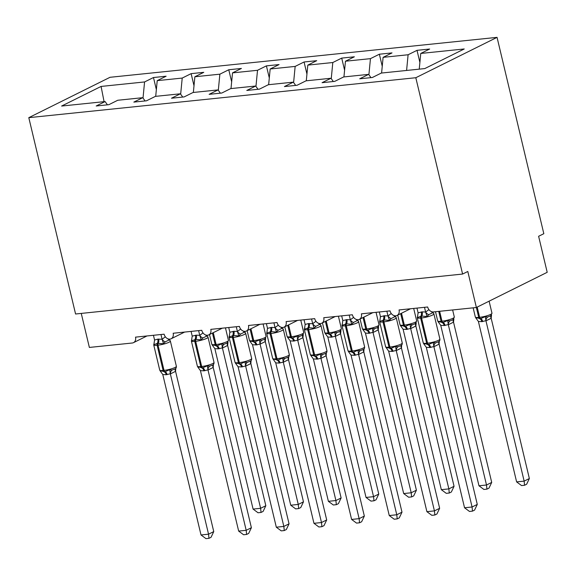<?xml version="1.0" encoding="UTF-8"?>
<svg xmlns="http://www.w3.org/2000/svg" width="576" height="576" viewBox="0 0 576 576"><rect width="100%" height="100%" fill="white"/><g stroke="black" fill="none" stroke-linecap="round" stroke-linejoin="round"><path stroke-width="0.86" d="M497.052 37.361L543.823 233.698L538.618 236.282L547.2 272.311L476.381 307.498L467.798 271.476L462.593 274.061L415.814 77.724L497.052 37.361L110.038 77.292L28.8 117.662L415.814 77.724M156.355 89.618L153.475 77.53L166.126 76.219L157.219 80.647L155.707 96.343M107.431 104.832L105.098 101.563L61.61 106.049L101.081 86.436L144.569 81.95L153.475 77.53M144.569 81.95L143.021 98.057M475.906 318.053L475.344 317.052A8.086 1.411 -13.4 0 0 478.728 317.405L476.374 307.505L433.462 311.933A5.645 4.435 -116.4 0 1 427.658 306.994L399.046 309.946A5.645 4.435 63.6 0 1 397.037 315.461A5.645 4.435 63.6 0 1 390.01 310.874L361.397 313.826A5.645 4.435 63.6 0 1 359.388 319.349A5.645 4.435 63.6 0 1 352.361 314.762L323.748 317.714A5.645 4.435 63.6 0 1 321.739 323.23A5.645 4.435 63.6 0 1 314.712 318.643L286.099 321.595A5.645 4.435 63.6 0 1 284.098 327.118A5.645 4.435 63.6 0 1 277.07 322.531L248.458 325.483A5.645 4.435 63.6 0 1 246.449 330.998A5.645 4.435 63.6 0 1 239.422 326.412L210.809 329.364A5.645 4.435 63.6 0 1 208.8 334.886A5.645 4.435 63.6 0 1 201.773 330.3L173.16 333.252A5.645 4.435 63.6 0 1 171.151 338.767A5.645 4.435 63.6 0 1 164.124 334.188L135.511 337.14A5.645 4.435 63.6 0 1 133.502 342.655A5.645 4.435 63.6 0 1 132.286 343.008L89.366 347.436L81.259 313.409M194.004 85.73L191.124 73.642L203.774 72.338L194.868 76.759L193.356 92.455M157.219 80.647L182.218 78.07L191.124 73.642M182.218 78.07L180.662 94.176M231.653 81.85L228.773 69.754L241.416 68.45L232.517 72.878L231.005 88.574M194.868 76.759L219.866 74.182L228.773 69.754M219.866 74.182L218.311 90.288M269.294 77.962L266.414 65.873L279.065 64.57L270.166 68.99L268.646 84.686M232.517 72.878L257.515 70.294L266.414 65.873M257.515 70.294L255.96 86.407M306.943 74.081L304.063 61.985L316.714 60.682L307.807 65.11L306.295 80.806M270.166 68.99L295.157 66.413L304.063 61.985M295.157 66.413L293.609 82.519M344.592 70.193L341.712 58.104L354.362 56.801L345.456 61.222L343.944 76.918M307.807 65.11L332.806 62.525L341.712 58.104M332.806 62.525L331.258 78.638M382.241 66.305L379.361 54.216L392.011 52.913L383.105 57.341L381.593 73.037M345.456 61.222L370.454 58.644L379.361 54.216M370.454 58.644L368.899 74.75M105.098 101.563L96.192 105.991L108.842 104.681L117.749 100.26L142.747 97.682L145.08 100.944M142.747 97.682L133.841 102.103L146.491 100.8L155.398 96.372L180.396 93.794L182.729 97.063M180.396 93.794L171.49 98.222L184.14 96.912L193.046 92.491L218.038 89.914L220.37 93.175M218.038 89.914L209.138 94.334L221.789 93.031L230.688 88.603L255.686 86.026L258.019 89.294M255.686 86.026L246.787 90.454L259.43 89.143L268.337 84.722L293.335 82.145L295.668 85.406M293.335 82.145L284.429 86.566L297.079 85.262L305.986 80.834L330.984 78.257L333.317 81.518M330.984 78.257L322.078 82.685L334.728 81.374L343.634 76.954L368.633 74.369L359.726 78.797L372.377 77.494L381.283 73.066L424.771 68.58L464.242 48.967L420.754 53.453L419.242 69.149M420.754 53.453L429.66 49.032L417.01 50.335L419.89 62.424M383.105 57.341L408.103 54.756L417.01 50.335M408.103 54.756L406.591 70.452M370.966 77.638L368.633 74.369M28.8 117.662L75.571 313.999L462.593 274.061M101.081 86.436L104.076 101.671M433.606 313.315L432.677 312.739L428.767 314.683L427.097 316.555L421.754 316.058L417.384 317.556L418.097 312.818L422.194 311.854L425.635 312.041L428.897 309.622M424.49 344.059L423.554 343.476L428.53 344.513L433.274 342.475L435.499 342.922L438.552 341.741M477.281 504.41L474.574 510.106L472.493 511.135L472.075 506.995L464.544 507.773L426.319 347.342L429.768 347.53L433.858 346.565L472.075 506.995L477.281 504.41L439.099 344.138L433.894 346.723M439.294 341.446L439.099 344.138M424.505 307.318L425.592 311.882M416.974 308.095L418.097 312.818M425.635 312.041L427.097 316.555M426.319 347.342L423.814 343.908M433.274 342.475L433.858 346.565M472.493 511.135L469.483 511.452L464.544 507.773M476.561 318.182L475.632 317.599L480.607 318.636L485.345 316.598L487.57 317.045L490.63 315.864M529.358 478.534L526.651 484.229L524.57 485.266L524.146 481.126L485.928 320.688L481.838 321.653L478.397 321.466L516.622 481.903L524.146 481.126L529.358 478.534L491.177 318.262L485.964 320.846M491.522 315.036L491.177 318.262M485.928 320.688L485.345 316.598M478.397 321.466L475.884 318.031M524.57 485.266L521.561 485.575L516.622 481.903M395.957 317.203L395.028 316.62L391.118 318.564L389.448 320.436L384.106 319.939L379.735 321.437L380.448 316.706L384.545 315.734L387.986 315.929L391.248 313.502M386.842 347.94L385.913 347.364L390.881 348.401L395.626 346.363L397.85 346.802L400.903 345.622C401.882 345.211 402.343 344.318 402.257 342.972L396.252 317.75A8.086 1.411 166.6 0 1 394.855 318.96A8.086 1.411 166.6 0 1 383.904 321.854L382.997 321.948A8.086 1.411 166.6 0 1 379.613 321.595L380.088 319.687M439.639 508.298L436.925 513.986L434.844 515.023L434.426 510.883L426.895 511.661L388.678 351.223L392.119 351.418L396.209 350.446L434.426 510.883L439.639 508.298L401.45 348.019L396.245 350.611M401.645 345.326L401.45 348.019M386.856 311.198L387.943 315.763M379.325 311.976L380.448 316.706M387.986 315.929L389.448 320.436M388.678 351.223L385.618 346.81A8.086 1.411 -13.4 0 0 389.009 347.162A1.879 1.116 84.1 0 0 389.981 348.494A4.14 2.455 -95.9 0 1 392.119 351.418M395.626 346.363L396.209 350.446M434.844 515.023L431.842 515.333L426.895 511.661M358.308 321.084L357.379 320.508L353.477 322.452L351.799 324.324L346.457 323.827L342.086 325.325L342.806 320.587L346.896 319.622L350.338 319.81L353.599 317.39M349.193 351.828L348.264 351.245L353.239 352.282L357.977 350.244L360.202 350.69L363.262 349.51M401.99 512.179L399.283 517.874L397.202 518.904L396.778 514.771L389.254 515.542L351.029 355.111L354.47 355.298L358.56 354.334L396.778 514.771L401.99 512.179L363.809 351.907L358.596 354.492M363.996 349.214L363.809 351.907M349.207 315.086L350.294 319.651M341.683 315.864L342.806 320.587M350.338 319.81L351.799 324.324M351.029 355.111L348.516 351.677M357.977 350.244L358.56 354.334M397.202 518.904L394.193 519.221L389.254 515.542M320.666 324.972L319.73 324.396L315.828 326.333L314.158 328.205L308.808 327.708L304.438 329.206L305.158 324.475L308.347 323.597L312.689 323.698L315.95 321.271M311.544 355.709L310.615 355.133L315.59 356.17L320.328 354.132L322.553 354.571L325.613 353.39M364.342 516.067L361.634 521.755L359.554 522.792L359.136 518.652L351.605 519.43L313.38 358.992L317.729 359.093L320.911 358.214L359.136 518.652L364.342 516.067L326.16 355.788L320.954 358.38M326.354 353.095L326.16 355.788M311.566 318.974L312.653 323.532M304.034 319.745L305.158 324.475M312.689 323.698L314.158 328.205M313.38 358.992L310.867 355.558M320.328 354.132L320.911 358.214M359.554 522.792L356.544 523.102L351.605 519.43M283.018 328.86L282.089 328.277L278.179 330.221L276.509 332.093L271.159 331.596L266.789 333.094L267.509 328.356L271.598 327.391L275.04 327.578L278.309 325.159M273.895 359.597L272.966 359.014L277.942 360.05L282.679 358.013L284.904 358.459L287.964 357.278M326.693 519.948L323.986 525.643L321.905 526.68L321.487 522.54L313.956 523.31L275.731 362.88L279.173 363.067L283.27 362.102L321.487 522.54L326.693 519.948L288.511 359.676L283.306 362.261M288.706 356.983L288.511 359.676M273.917 322.855L275.004 327.42M266.386 323.633L267.509 328.356M275.04 327.578L276.509 332.093M275.731 362.88L272.678 358.466A8.086 1.411 -13.4 0 0 276.062 358.819A1.879 1.116 84.1 0 0 277.034 360.144A4.14 2.455 -95.9 0 1 279.173 363.067M282.679 358.013L283.27 362.102M321.905 526.68L318.895 526.99L313.956 523.31M438.912 322.063L437.983 321.487L442.958 322.524L447.696 320.486L449.921 320.933L452.981 319.745M491.71 482.422L489.002 488.117L486.922 489.146L486.504 485.006L448.286 324.569L444.19 325.541L440.748 325.346L478.973 485.784L486.504 485.006L491.71 482.422L453.528 322.15L448.322 324.734M453.874 318.924L453.528 322.15M448.286 324.569L447.696 320.486M440.748 325.346L438.235 321.912M486.922 489.146L483.912 489.456L478.973 485.784M401.263 325.951L400.334 325.368L405.31 326.405L410.047 324.367L412.272 324.814L415.332 323.633M454.061 486.302L451.354 491.998L449.273 493.034L448.855 488.894L410.638 328.457L406.541 329.422L403.099 329.234L441.324 489.672L448.855 488.894L454.061 486.302L415.879 326.03L410.674 328.622M416.225 322.805L415.879 326.03M410.638 328.457L410.047 324.367M403.099 329.234L400.594 325.8M449.273 493.034L446.263 493.344L441.324 489.672M363.622 329.832L362.686 329.256L367.661 330.293L372.406 328.255L374.63 328.702L377.683 327.521L379.037 324.864L376.049 312.314M416.412 490.19L413.705 495.886L411.624 496.915L411.206 492.775L372.989 332.345L368.899 333.31L365.45 333.115L403.675 493.553L411.206 492.775L416.412 490.19L378.23 329.918L373.025 332.503M378.583 326.693L378.23 329.918M372.989 332.345L372.406 328.255M365.45 333.115L362.945 329.681M411.624 496.915L408.614 497.225L403.675 493.553M325.973 333.72L325.044 333.144L330.012 334.174L334.757 332.136L336.982 332.582L340.034 331.402L341.388 328.752L338.4 316.202M378.763 494.071L376.056 499.766L373.975 500.803L373.558 496.663L335.34 336.226L331.25 337.19L327.809 337.003L366.026 497.441L373.558 496.663L378.763 494.071L340.582 333.799L335.376 336.391M340.934 330.574L340.582 333.799M335.34 336.226L334.757 332.136M327.809 337.003L325.296 333.569M373.975 500.803L370.973 501.113L366.026 497.441M245.369 332.741L244.44 332.165L240.53 334.102L238.86 335.974L233.51 335.477L229.147 336.982L229.86 332.244L233.957 331.279L237.398 331.466L240.66 329.04M236.254 363.478L235.318 362.902L240.293 363.938L245.038 361.901L247.262 362.347L250.315 361.159M289.044 523.836L286.337 529.524L284.256 530.561L283.838 526.421L276.307 527.198L238.082 366.761L241.524 366.955L245.621 365.983L283.838 526.421L289.044 523.836L250.862 363.564L245.657 366.149M251.057 360.871L250.862 363.564M236.268 326.743L237.355 331.301M228.737 327.521L229.86 332.244M237.398 331.466L238.86 335.974M238.082 366.761L235.577 363.326M245.038 361.901L245.621 365.983M284.256 530.561L281.246 530.87L276.307 527.198M288.324 337.608L287.395 337.025L292.363 338.062L297.108 336.024L299.333 336.47L302.393 335.29M341.122 497.959L338.414 503.654L336.334 504.684L335.909 500.544L297.691 340.114L293.602 341.078L290.16 340.891L328.385 501.322L335.909 500.544L341.122 497.959L302.94 337.687L297.727 340.272M303.286 334.462L302.94 337.687M297.691 340.114L297.108 336.024M290.16 340.891L287.647 337.45M336.334 504.684L333.324 504.994L328.385 501.322M207.72 336.629L206.791 336.046L202.882 337.99L201.211 339.862L195.869 339.365L191.498 340.862L192.211 336.125L196.308 335.16L199.75 335.347L203.011 332.928M198.605 367.366L197.676 366.782L202.644 367.819L207.389 365.782L209.614 366.228L212.666 365.047C213.646 364.63 214.106 363.744 214.02 362.39L208.008 337.176A8.086 1.411 166.6 0 1 206.618 338.386A8.086 1.411 166.6 0 1 195.667 341.273L194.76 341.366A8.086 1.411 166.6 0 1 191.376 341.021L191.851 339.113M251.395 527.717L248.688 533.412L246.607 534.449L246.19 530.309L238.658 531.086L200.441 370.649L203.882 370.836L207.972 369.871L246.19 530.309L251.395 527.717L213.214 367.445L208.008 370.03M213.408 364.752L213.214 367.445M198.619 330.624L199.706 335.189M191.088 331.402L192.211 336.125M199.75 335.347L201.211 339.862M200.441 370.649L197.928 367.214M207.389 365.782L207.972 369.871M246.607 534.449L243.598 534.758L238.658 531.086M250.675 341.489L249.746 340.913L254.722 341.95L259.459 339.905L261.684 340.351L264.744 339.17M303.473 501.84L300.766 507.535L298.685 508.572L298.267 504.432L260.042 343.994L256.86 344.873L252.511 344.772L290.736 505.21L298.267 504.432L303.473 501.84L265.291 341.568L260.078 344.16M265.637 338.342L265.291 341.568M260.042 343.994L259.459 339.905M252.511 344.772L249.998 341.338M298.685 508.572L295.675 508.882L290.736 505.21M170.071 340.51L169.142 339.934L165.24 341.87L163.562 343.742L157.313 343.339L153.85 344.75L154.57 340.013L157.752 339.142L162.101 339.235L165.362 336.809M160.956 371.246L160.027 370.67L164.995 371.707L169.74 369.67L171.965 370.116L175.025 368.928M213.754 531.605L211.039 537.3L208.966 538.33L208.541 534.19L201.017 534.967L162.792 374.53L166.234 374.724L170.323 373.752L208.541 534.19L213.754 531.605L175.565 371.333L170.359 373.918M175.759 368.64L175.565 371.333M160.97 334.512L162.058 339.077M153.446 335.29L154.57 340.013M162.101 339.235L163.562 343.742M162.792 374.53L160.279 371.095M169.74 369.67L170.323 373.752M208.966 538.33L205.956 538.639L201.017 534.967M213.026 345.377L212.098 344.794L217.073 345.83L221.81 343.793L224.035 344.239L227.095 343.058M265.824 505.728L263.117 511.423L261.036 512.453L260.618 508.313L222.401 347.882L218.304 348.847L214.862 348.66L253.087 509.09L260.618 508.313L265.824 505.728L227.642 345.456L222.437 348.041M227.988 342.23L227.642 345.456M222.401 347.882L221.81 343.793M214.862 348.66L212.357 345.218M261.036 512.453L258.026 512.762L253.087 509.09M421.286 311.947A4.14 2.455 -95.9 0 1 420.847 316.152A1.879 1.116 84.1 0 0 420.646 318.06A8.086 1.411 166.6 0 1 417.262 317.707L417.737 315.799M423.835 343.93L423.266 342.929A8.086 1.411 -13.4 0 0 426.658 343.282A1.879 1.116 84.1 0 0 427.63 344.606A4.14 2.455 -95.9 0 1 429.768 347.53M430.668 347.436A4.14 2.455 -95.9 0 0 428.53 344.513A1.879 1.116 -95.9 0 1 427.558 343.188A8.086 1.411 -13.4 0 0 438.516 340.294A8.086 1.411 -13.4 0 0 439.906 339.084L433.894 313.87A8.086 1.411 166.6 0 1 432.504 315.072A8.086 1.411 166.6 0 1 421.553 317.966L420.646 318.06L426.658 343.282L427.558 343.188L421.553 317.966A1.879 1.116 -95.9 0 1 421.754 316.058A4.14 2.455 -95.9 0 0 422.194 311.854M425.628 311.839A4.14 2.88 -140.2 0 0 428.767 314.683M431.51 311.652A4.14 3.319 -87.5 0 0 432.677 312.739M435.499 342.922A4.14 3.319 -87.5 0 0 433.944 346.73M439.085 341.345A4.14 2.88 -140.2 0 0 439.063 344.182M481.838 321.653A4.14 2.455 84.1 0 0 479.7 318.73A1.879 1.116 -95.9 0 1 478.728 317.405L479.635 317.311A8.086 1.411 -13.4 0 0 490.586 314.417A8.086 1.411 -13.4 0 0 491.976 313.207L490.608 315.871M482.738 321.559A4.14 2.455 84.1 0 0 480.607 318.636A1.879 1.116 84.1 0 1 479.635 317.311L477.202 307.094M491.141 318.305A4.14 2.88 39.8 0 1 491.155 315.468M486.014 320.854A4.14 3.319 92.5 0 1 487.57 317.045M383.638 315.828A4.14 2.455 -95.9 0 1 383.198 320.033A1.879 1.116 84.1 0 0 382.997 321.948L389.009 347.162L389.909 347.069A8.086 1.411 -13.4 0 0 400.867 344.174A8.086 1.411 -13.4 0 0 402.257 342.972M393.019 351.324A4.14 2.455 -95.9 0 0 390.881 348.401A1.879 1.116 -95.9 0 1 389.909 347.069L383.904 321.854A1.879 1.116 -95.9 0 1 384.106 319.939A4.14 2.455 -95.9 0 0 384.545 315.734M387.979 315.72A4.14 2.88 -140.2 0 0 391.118 318.564M393.862 315.533A4.14 3.319 -87.5 0 0 395.028 316.62M397.85 346.802A4.14 3.319 -87.5 0 0 396.295 350.611M401.436 345.226A4.14 2.88 -140.2 0 0 401.414 348.07M345.996 319.716A4.14 2.455 -95.9 0 1 345.55 323.921A1.879 1.116 84.1 0 0 345.355 325.829A8.086 1.411 166.6 0 1 341.964 325.476L342.446 323.568M348.538 351.698L347.976 350.698A8.086 1.411 -13.4 0 0 351.36 351.05A1.879 1.116 84.1 0 0 352.332 352.375A4.14 2.455 -95.9 0 1 354.47 355.298M355.37 355.205A4.14 2.455 -95.9 0 0 353.239 352.282A1.879 1.116 -95.9 0 1 352.267 350.957A8.086 1.411 -13.4 0 0 363.218 348.062A8.086 1.411 -13.4 0 0 364.608 346.853L358.603 321.638A8.086 1.411 166.6 0 1 357.214 322.841A8.086 1.411 166.6 0 1 346.255 325.735L345.355 325.829L351.36 351.05L352.267 350.957L346.255 325.735A1.879 1.116 -95.9 0 1 346.457 323.827A4.14 2.455 -95.9 0 0 346.896 319.622M350.33 319.608A4.14 2.88 -140.2 0 0 353.477 322.452M356.213 319.421A4.14 3.319 -87.5 0 0 357.379 320.508M360.202 350.69A4.14 3.319 -87.5 0 0 358.646 354.499M363.787 349.114A4.14 2.88 -140.2 0 0 363.773 351.95M308.347 323.597A4.14 2.455 -95.9 0 1 307.908 327.802A1.879 1.116 84.1 0 0 307.706 329.717A8.086 1.411 166.6 0 1 304.315 329.364L304.798 327.456M310.889 355.586L310.327 354.578A8.086 1.411 -13.4 0 0 313.711 354.931A1.879 1.116 84.1 0 0 314.683 356.263A4.14 2.455 -95.9 0 1 316.822 359.186M317.729 359.093A4.14 2.455 -95.9 0 0 315.59 356.17A1.879 1.116 -95.9 0 1 314.618 354.838A8.086 1.411 -13.4 0 0 325.57 351.943A8.086 1.411 -13.4 0 0 326.959 350.741L320.954 325.519A8.086 1.411 166.6 0 1 319.565 326.729A8.086 1.411 166.6 0 1 308.606 329.623L307.706 329.717L313.711 354.931L314.618 354.838L308.606 329.623A1.879 1.116 -95.9 0 1 308.808 327.708A4.14 2.455 -95.9 0 0 309.247 323.51M312.689 323.489A4.14 2.88 -140.2 0 0 315.828 326.333M318.564 323.302A4.14 3.319 -87.5 0 0 319.73 324.396M322.553 354.571A4.14 3.319 -87.5 0 0 320.998 358.38M326.146 352.994A4.14 2.88 -140.2 0 0 326.124 355.838M270.698 327.485A4.14 2.455 -95.9 0 1 270.259 331.69A1.879 1.116 84.1 0 0 270.058 333.598A8.086 1.411 166.6 0 1 266.666 333.245L267.149 331.337M280.08 362.974A4.14 2.455 -95.9 0 0 277.942 360.05A1.879 1.116 -95.9 0 1 276.97 358.726A8.086 1.411 -13.4 0 0 287.921 355.831A8.086 1.411 -13.4 0 0 289.31 354.622L283.306 329.407A8.086 1.411 166.6 0 1 281.916 330.61A8.086 1.411 166.6 0 1 270.965 333.504L270.058 333.598L276.062 358.819L276.97 358.726L270.965 333.504A1.879 1.116 -95.9 0 1 271.159 331.596A4.14 2.455 -95.9 0 0 271.598 327.391M275.04 327.377A4.14 2.88 -140.2 0 0 278.179 330.221M280.922 327.19A4.14 3.319 -87.5 0 0 282.089 328.277M284.904 358.459A4.14 3.319 -87.5 0 0 283.349 362.268M288.497 356.882A4.14 2.88 -140.2 0 0 288.475 359.719M438.257 321.941L437.695 320.94A8.086 1.411 -13.4 0 0 441.079 321.286L441.986 321.192A8.086 1.411 -13.4 0 0 452.938 318.298A8.086 1.411 -13.4 0 0 454.327 317.095L452.959 319.759M444.19 325.541A4.14 2.455 84.1 0 0 442.051 322.618A1.879 1.116 -95.9 0 1 441.079 321.286L438.725 311.386M445.097 325.447A4.14 2.455 84.1 0 0 442.958 322.524A1.879 1.116 84.1 0 1 441.986 321.192L439.625 311.292M453.492 322.193A4.14 2.88 39.8 0 1 453.514 319.349M448.366 324.734A4.14 3.319 92.5 0 1 449.921 320.933M400.608 325.822L400.046 324.821A8.086 1.411 -13.4 0 0 403.43 325.174L404.338 325.08A8.086 1.411 -13.4 0 0 415.289 322.186A8.086 1.411 -13.4 0 0 416.686 320.983L415.31 323.64M406.541 329.422A4.14 2.455 84.1 0 0 404.402 326.498A1.879 1.116 -95.9 0 1 403.43 325.174L400.687 313.646M407.448 329.328A4.14 2.455 84.1 0 0 405.31 326.405A1.879 1.116 84.1 0 1 404.338 325.08L401.515 313.236M415.843 326.074A4.14 2.88 39.8 0 1 415.865 323.237M410.717 328.622A4.14 3.319 92.5 0 1 412.272 324.814M362.966 329.71L362.398 328.709A8.086 1.411 -13.4 0 0 365.789 329.054L366.689 328.961A8.086 1.411 -13.4 0 0 377.647 326.074A8.086 1.411 -13.4 0 0 379.037 324.864M368.899 333.31A4.14 2.455 84.1 0 0 366.761 330.386A1.879 1.116 -95.9 0 1 365.789 329.054L363.038 317.534M369.799 333.216A4.14 2.455 84.1 0 0 367.661 330.293A1.879 1.116 84.1 0 1 366.689 328.961L363.866 317.124M378.194 329.962A4.14 2.88 39.8 0 1 378.216 327.118M373.075 332.503A4.14 3.319 92.5 0 1 374.63 328.702M325.318 333.59L324.749 332.59A8.086 1.411 -13.4 0 0 328.14 332.942L329.04 332.849A8.086 1.411 -13.4 0 0 339.998 329.954A8.086 1.411 -13.4 0 0 341.388 328.752M331.25 337.19A4.14 2.455 84.1 0 0 329.112 334.267A1.879 1.116 -95.9 0 1 328.14 332.942L325.397 321.415M332.15 337.097A4.14 2.455 84.1 0 0 330.012 334.174A1.879 1.116 84.1 0 1 329.04 332.849L326.225 321.005M340.546 333.842A4.14 2.88 39.8 0 1 340.567 331.006M335.426 336.391A4.14 3.319 92.5 0 1 336.982 332.582M233.05 331.373A4.14 2.455 -95.9 0 1 232.61 335.57A1.879 1.116 84.1 0 0 232.409 337.486A8.086 1.411 166.6 0 1 229.025 337.133L229.5 335.225M235.598 363.355L235.03 362.347A8.086 1.411 -13.4 0 0 238.421 362.7A1.879 1.116 84.1 0 0 239.393 364.032A4.14 2.455 -95.9 0 1 241.524 366.955M242.431 366.862A4.14 2.455 -95.9 0 0 240.293 363.938A1.879 1.116 -95.9 0 1 239.321 362.606A8.086 1.411 -13.4 0 0 250.272 359.712A8.086 1.411 -13.4 0 0 251.669 358.51L245.657 333.288A8.086 1.411 166.6 0 1 244.267 334.498A8.086 1.411 166.6 0 1 233.316 337.392L232.409 337.486L238.421 362.7L239.321 362.606L233.316 337.392A1.879 1.116 -95.9 0 1 233.51 335.477A4.14 2.455 -95.9 0 0 233.957 331.279M237.391 331.258A4.14 2.88 -140.2 0 0 240.53 334.102M243.274 331.07A4.14 3.319 -87.5 0 0 244.44 332.165M247.262 362.347A4.14 3.319 -87.5 0 0 245.7 366.149M250.848 360.763A4.14 2.88 -140.2 0 0 250.826 363.607M287.669 337.478L287.1 336.478A8.086 1.411 -13.4 0 0 290.491 336.823L291.398 336.73A8.086 1.411 -13.4 0 0 302.35 333.842A8.086 1.411 -13.4 0 0 303.739 332.633L302.371 335.297M293.602 341.078A4.14 2.455 84.1 0 0 291.463 338.155A1.879 1.116 -95.9 0 1 290.491 336.823L287.748 325.303M294.502 340.985A4.14 2.455 84.1 0 0 292.363 338.062A1.879 1.116 84.1 0 1 291.398 336.73L288.576 324.893M302.897 337.73A4.14 2.88 39.8 0 1 302.918 334.886M297.778 340.272A4.14 3.319 92.5 0 1 299.333 336.47M195.401 335.254A4.14 2.455 -95.9 0 1 194.962 339.458A1.879 1.116 84.1 0 0 194.76 341.366L200.772 366.588A1.879 1.116 84.1 0 0 201.744 367.913A4.14 2.455 -95.9 0 1 203.882 370.836M197.95 367.236L197.381 366.235A8.086 1.411 -13.4 0 0 200.772 366.588L201.672 366.494A8.086 1.411 -13.4 0 0 212.63 363.6A8.086 1.411 -13.4 0 0 214.02 362.39M204.782 370.742A4.14 2.455 -95.9 0 0 202.644 367.819A1.879 1.116 -95.9 0 1 201.672 366.494L195.667 341.273A1.879 1.116 -95.9 0 1 195.869 339.365A4.14 2.455 -95.9 0 0 196.308 335.16M199.742 335.146A4.14 2.88 -140.2 0 0 202.882 337.99M205.625 334.958A4.14 3.319 -87.5 0 0 206.791 336.046M209.614 366.228A4.14 3.319 -87.5 0 0 208.058 370.037M213.199 364.651A4.14 2.88 -140.2 0 0 213.178 367.488M250.02 341.359L249.458 340.358A8.086 1.411 -13.4 0 0 252.842 340.711L253.75 340.618A8.086 1.411 -13.4 0 0 264.701 337.723A8.086 1.411 -13.4 0 0 266.09 336.521L264.722 339.178M255.953 344.959A4.14 2.455 84.1 0 0 253.814 342.043A1.879 1.116 -95.9 0 1 252.842 340.711L250.099 329.184M256.86 344.873A4.14 2.455 84.1 0 0 254.722 341.95A1.879 1.116 84.1 0 1 253.75 340.618L250.927 328.774M265.255 341.611A4.14 2.88 39.8 0 1 265.277 338.774M260.129 344.16A4.14 3.319 92.5 0 1 261.684 340.351M157.752 339.142A4.14 2.455 -95.9 0 1 157.313 343.339A1.879 1.116 84.1 0 0 157.118 345.254A8.086 1.411 166.6 0 1 153.727 344.902L154.202 342.994M160.301 371.124L159.732 370.123A8.086 1.411 -13.4 0 0 163.123 370.469A1.879 1.116 84.1 0 0 164.095 371.801A4.14 2.455 -95.9 0 1 166.234 374.724M167.134 374.63A4.14 2.455 -95.9 0 0 164.995 371.707A1.879 1.116 -95.9 0 1 164.023 370.375A8.086 1.411 -13.4 0 0 174.982 367.488A8.086 1.411 -13.4 0 0 176.371 366.278L170.366 341.064A8.086 1.411 166.6 0 1 168.97 342.266A8.086 1.411 166.6 0 1 158.018 345.161L157.118 345.254L163.123 370.469L164.023 370.375L158.018 345.161A1.879 1.116 -95.9 0 1 158.22 343.253A4.14 2.455 -95.9 0 0 158.659 339.048M162.094 339.026A4.14 2.88 -140.2 0 0 165.24 341.87M167.976 338.846A4.14 3.319 -87.5 0 0 169.142 339.934M171.965 370.116A4.14 3.319 -87.5 0 0 170.41 373.918M175.55 368.532A4.14 2.88 -140.2 0 0 175.529 371.376M212.371 345.247L211.81 344.246A8.086 1.411 -13.4 0 0 215.194 344.599L216.101 344.506A8.086 1.411 -13.4 0 0 227.052 341.611A8.086 1.411 -13.4 0 0 228.442 340.402L227.074 343.066M218.304 348.847A4.14 2.455 84.1 0 0 216.166 345.924A1.879 1.116 -95.9 0 1 215.194 344.599L212.45 333.072M219.211 348.754A4.14 2.455 84.1 0 0 217.073 345.83A1.879 1.116 84.1 0 1 216.101 344.506L213.278 332.662M227.606 345.499A4.14 2.88 39.8 0 1 227.628 342.662M222.48 348.048A4.14 3.319 92.5 0 1 224.035 344.239M171.151 338.767L184.644 332.064M133.502 342.655L146.995 335.952M208.8 334.886L222.293 328.183M246.449 330.998L259.942 324.295M284.098 327.118L297.583 320.414M321.739 323.23L335.232 316.526M359.388 319.349L372.881 312.646M397.037 315.461L410.53 308.758M423.266 342.929L417.262 317.707M438.53 341.748C439.531 341.323 439.992 340.438 439.906 339.084M433.332 312.862L433.894 313.87M475.344 317.052L473.148 307.836M491.976 313.207L489.11 301.176M385.618 346.81L379.613 321.595M395.683 316.75L396.252 317.75M347.976 350.698L341.964 325.476M363.24 349.517C364.241 349.092 364.694 348.206 364.608 346.853M358.034 320.63L358.603 321.638M310.327 354.578L304.315 329.364M325.591 353.405C326.592 352.98 327.046 352.087 326.959 350.741M320.386 324.518L320.954 325.519M272.678 358.466L266.666 333.245M287.942 357.286C288.943 356.861 289.404 355.975 289.31 354.622M282.737 328.406L283.306 329.407M437.695 320.94L435.499 311.717M454.327 317.095L452.628 309.953M400.046 324.821L397.735 315.115M416.686 320.983L413.69 308.434M362.398 328.709L360.086 319.003M324.749 332.59L322.438 322.884M235.03 362.347L229.025 337.133M250.294 361.174C251.294 360.749 251.755 359.863 251.669 358.51M245.095 332.287L245.657 333.288M287.1 336.478L284.789 326.772M303.739 332.633L300.751 320.083M197.381 366.235L191.376 341.021M207.446 336.175L208.008 337.176M249.458 340.358L247.147 330.653M266.09 336.521L263.102 323.971M159.732 370.123L153.727 344.902M174.996 368.942C176.004 368.518 176.458 367.632 176.371 366.278M169.798 340.056L170.366 341.064M211.81 344.246L209.498 334.541M228.442 340.402L225.454 327.859"/></g></svg>

